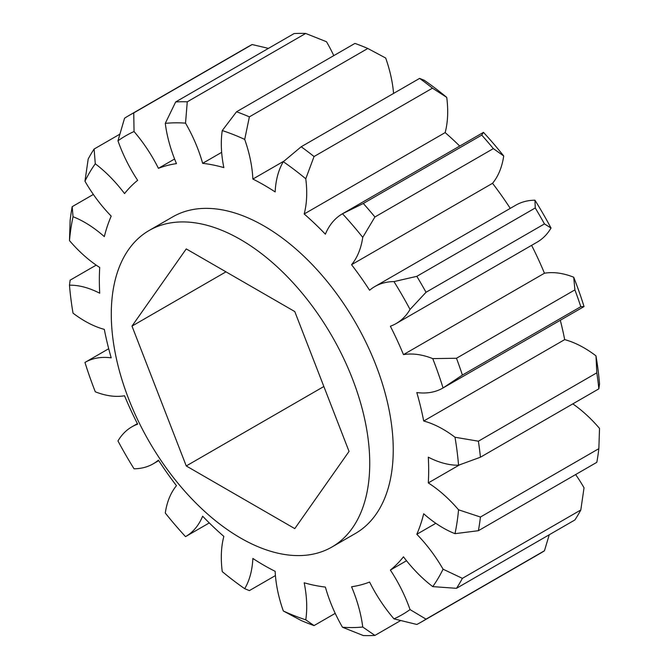 <?xml version="1.0" encoding="UTF-8"?>
<svg xmlns="http://www.w3.org/2000/svg" width="669" height="669" viewBox="0 0 669 669"><rect width="100%" height="100%" fill="white"/><g stroke="black" fill="none" stroke-linecap="round" stroke-linejoin="round"><path stroke-width="1" d="M240.514 537.985A182.762 105.518 -120 0 0 331.891 547.041A182.762 105.518 -120 0 0 359.905 400.589A182.762 105.518 -120 0 0 240.514 239.535A182.762 105.518 -120 0 0 149.137 230.487A182.762 105.518 -120 0 0 121.122 376.94A182.762 105.518 -120 0 0 240.514 537.985M331.891 547.041L355.39 533.477A182.762 105.518 -120 0 0 383.404 387.025A182.762 105.518 -120 0 0 264.012 225.971A182.762 105.518 -120 0 0 172.627 216.923L149.137 230.487M393.573 93.426A106.338 61.389 -120 0 0 385.687 58.027L367.808 48.477L249.386 116.849L244.703 139.42A106.338 61.389 60 0 1 252.865 179.058A232.871 134.452 60 0 1 264.012 185.054A232.871 134.452 60 0 1 275.16 191.928A106.338 61.389 60 0 1 283.313 161.714L301.192 146.762L419.614 78.39L424.297 80.313A276.464 159.623 60 0 1 446.741 97.381L432.467 88.166L314.045 156.538L305.766 178.774A106.338 61.389 60 0 1 304.178 213.988L445.153 132.596A106.338 61.389 -120 0 0 446.741 97.381M252.865 179.058L283.965 161.104M119.751 134.235L94.103 149.045L95.282 163.78A106.338 61.389 60 0 1 124.551 193.584A232.871 134.452 60 0 1 137.647 180.329A106.338 61.389 60 0 1 117.97 140.816L124.551 118.229A292.42 168.831 60 0 1 129.084 115.444A292.42 168.831 60 0 1 133.75 112.91L134.043 131.534A106.338 61.389 60 0 1 158.428 168.329L174.584 159.005M442.945 388.02L583.928 306.628A106.338 61.389 -120 0 0 584.037 306.561L580.809 306.686A292.42 168.831 -120 0 0 574.897 289.886L573.718 277.217A106.338 61.389 -120 0 0 544.449 273.228L403.474 354.62A106.338 61.389 60 0 1 432.743 358.609L456.475 358.258A292.42 168.831 60 0 1 462.388 375.058L443.062 387.953A106.338 61.389 60 0 1 442.945 388.02A106.338 61.389 60 0 1 416.812 392.552A232.871 134.452 60 0 1 423.703 421.01A106.338 61.389 60 0 1 443.07 429.264A106.338 61.389 60 0 1 454.995 437.242L478.394 441.197A292.42 168.831 60 0 1 480.434 457.211L458.549 465.223A106.338 61.389 60 0 1 428.294 457.178A232.871 134.452 60 0 1 428.294 482.918A106.338 61.389 60 0 1 458.549 509.803L480.434 517.037L598.855 448.665L599.524 428.411A106.338 61.389 -120 0 0 572.806 403.875M96.194 265.125L70.145 280.16L69.476 285.178A106.338 61.389 60 0 1 99.723 293.214A232.871 134.452 60 0 1 99.723 267.475A106.338 61.389 60 0 1 69.476 240.589L70.145 220.335A292.42 168.831 60 0 1 72.185 206.671L73.03 216.723A106.338 61.389 60 0 1 84.946 222.501A106.338 61.389 60 0 1 104.322 236.617A232.871 134.452 60 0 1 111.205 216.112A106.338 61.389 60 0 1 84.963 181.207L88.191 159.021A292.42 168.831 60 0 1 94.103 149.045M72.185 206.671L93.359 194.445M595.97 355.849A276.464 159.623 60 0 1 599.524 383.822L598.855 388.84A292.42 168.831 -120 0 0 596.815 372.825L595.97 355.849A106.338 61.389 -120 0 0 584.054 347.872A106.338 61.389 -120 0 0 564.678 339.618A232.871 134.452 -120 0 0 560.296 320.267M423.703 421.01L564.678 339.618M596.815 372.825L478.394 441.197M493.337 148.61L374.916 216.982L362.74 237.361A106.338 61.389 60 0 1 351.56 264.707L492.535 183.306A106.338 61.389 -120 0 0 503.715 155.969L493.337 148.61A292.42 168.831 -120 0 0 481.739 135.096L483.47 132.362A106.338 61.389 -120 0 0 483.353 132.429L342.377 213.821A106.338 61.389 60 0 1 342.486 213.754L363.317 203.468L481.739 135.096M363.317 203.468A292.42 168.831 60 0 1 374.916 216.982M396.148 323.553L537.123 242.161A106.338 61.389 -120 0 0 551.03 228.045L544.449 223.914L426.028 292.278L410.047 309.438A106.338 61.389 60 0 1 396.148 323.553A106.338 61.389 60 0 1 390.37 326.229A232.871 134.452 60 0 1 403.474 354.62M544.449 223.914A292.42 168.831 -120 0 0 535.25 207.967L534.957 200.207A106.338 61.389 -120 0 0 515.782 205.191L374.799 286.583A106.338 61.389 60 0 1 393.974 281.599L416.82 276.339L535.25 207.967M416.82 276.339A292.42 168.831 60 0 1 426.028 292.278M580.809 306.686L462.388 375.058M574.897 289.886L456.475 358.258M598.855 388.84L480.434 457.211M598.855 448.665A292.42 168.831 -120 0 1 596.815 462.329L478.394 530.701L454.995 533.67A106.338 61.389 60 0 1 423.703 513.775A232.871 134.452 60 0 1 416.812 534.28A106.338 61.389 60 0 1 443.062 569.185L462.388 578.351L580.809 509.979L584.037 487.793A106.338 61.389 -120 0 0 575.641 474.555M480.434 517.037A292.42 168.831 60 0 1 478.394 530.701M580.809 509.979A292.42 168.831 -120 0 1 574.897 519.955L456.475 588.327L432.743 586.613A106.338 61.389 60 0 1 403.474 556.809A232.871 134.452 60 0 1 390.37 570.072A106.338 61.389 60 0 1 410.047 609.584L426.028 619.143L544.449 550.771L549.249 534.765M462.388 578.351A292.42 168.831 60 0 1 456.475 588.327M426.028 619.143A292.42 168.831 60 0 1 421.495 621.927L539.916 553.556A292.42 168.831 -120 0 0 544.449 550.771M421.495 621.927A292.42 168.831 60 0 1 416.82 624.461L393.974 618.858A106.338 61.389 60 0 1 369.597 582.063A232.871 134.452 60 0 1 351.56 586.78A106.338 61.389 60 0 1 362.74 627.029L374.916 635.425L400.564 620.615M374.916 635.425A292.42 168.831 60 0 1 363.317 635.55L342.486 627.254A106.338 61.389 60 0 1 325.377 587.073A232.871 134.452 60 0 1 304.178 582.783A106.338 61.389 60 0 1 305.766 619.829L314.045 625.59L335.219 613.364M314.045 625.59A292.42 168.831 60 0 1 301.192 620.523L283.313 610.973A106.338 61.389 60 0 1 275.16 571.334A232.871 134.452 60 0 1 252.865 558.464A106.338 61.389 60 0 1 244.703 588.687L249.386 590.61L275.427 575.574M268.436 48.385L252.18 44.539L133.75 112.91M252.18 44.539A292.42 168.831 -120 0 0 247.505 47.073L129.084 115.444M333.781 55.636A106.338 61.389 -120 0 0 326.514 41.746L305.683 33.45L187.261 101.822L185.53 123.138A106.338 61.389 60 0 1 202.64 163.328L221.656 152.348M305.683 33.45A292.42 168.831 -120 0 0 294.084 33.575L175.663 101.947A292.42 168.831 60 0 1 187.261 101.822M367.808 48.477A292.42 168.831 -120 0 0 354.955 43.41L236.533 111.782A292.42 168.831 60 0 1 249.386 116.849M432.467 88.166A292.42 168.831 -120 0 0 419.614 78.39M301.192 146.762A292.42 168.831 60 0 1 314.045 156.538M304.178 213.988A232.871 134.452 60 0 1 325.377 234.183A106.338 61.389 60 0 1 342.377 213.821M351.56 264.707A232.871 134.452 60 0 1 369.597 290.246A106.338 61.389 60 0 1 374.799 286.583M459.402 464.955L428.294 482.918M435.828 523.3L416.812 534.28M406.526 560.739L390.37 570.072M244.703 588.687A276.464 159.623 -120 0 1 222.259 571.619A106.338 61.389 60 0 1 223.847 536.404A232.871 134.452 60 0 1 202.64 516.209A106.338 61.389 60 0 1 185.648 536.571A106.338 61.389 60 0 1 185.53 536.638A276.464 159.623 -120 0 1 165.285 513.031A106.338 61.389 60 0 1 176.465 485.694A232.871 134.452 60 0 1 158.428 460.147A106.338 61.389 60 0 1 153.218 463.809A106.338 61.389 60 0 1 134.043 468.793A276.464 159.623 -120 0 1 117.97 440.955A106.338 61.389 60 0 1 131.877 426.839A106.338 61.389 60 0 1 137.647 424.163A232.871 134.452 60 0 1 124.551 395.772A106.338 61.389 60 0 1 95.282 391.783A276.464 159.623 -120 0 1 84.963 362.439A106.338 61.389 60 0 1 85.072 362.372A106.338 61.389 60 0 1 111.205 357.84A232.871 134.452 60 0 1 104.322 329.382A106.338 61.389 60 0 1 73.03 313.151A276.464 159.623 -120 0 1 69.476 285.178M158.428 168.329A232.871 134.452 60 0 1 176.465 163.612A106.338 61.389 60 0 1 165.285 123.364L175.663 101.947M202.64 163.328A232.871 134.452 60 0 1 223.847 167.61A106.338 61.389 60 0 1 222.259 130.564L236.533 111.782M459.72 146.068A232.871 134.452 -120 0 0 445.153 132.596M483.47 132.362A276.464 159.623 60 0 1 503.715 155.969M510.263 208.377A232.871 134.452 -120 0 0 492.535 183.306M534.957 200.207A276.464 159.623 60 0 1 551.03 228.045M544.449 273.228A232.871 134.452 -120 0 0 531.604 245.347M573.718 277.217A276.464 159.623 60 0 1 584.037 306.561M283.313 610.973A276.464 159.623 -120 0 0 305.766 619.829M342.486 627.254A276.464 159.623 -120 0 0 362.74 627.029M393.974 618.858A276.464 159.623 -120 0 0 410.047 609.584M432.743 586.613A276.464 159.623 -120 0 0 443.062 569.185M454.995 533.67A276.464 159.623 -120 0 0 458.549 509.803M458.549 465.223A276.464 159.623 -120 0 0 454.995 437.242M443.062 387.953A276.464 159.623 -120 0 0 432.743 358.609M410.047 309.438A276.464 159.623 -120 0 0 393.974 281.599M362.74 237.361A276.464 159.623 -120 0 0 342.486 213.754M305.766 178.774A276.464 159.623 -120 0 0 283.313 161.714M244.703 139.42A276.464 159.623 -120 0 0 222.259 130.564M185.53 123.138A276.464 159.623 -120 0 0 165.285 123.364M134.043 131.534A276.464 159.623 -120 0 0 117.97 140.816M95.282 163.78A276.464 159.623 -120 0 0 84.963 181.207M73.03 216.723A276.464 159.623 -120 0 0 69.476 240.589M294.778 311.562L349.042 451.416L294.778 528.619L186.25 465.959L131.985 326.104L186.25 248.91L294.778 311.562M131.985 326.104L225.971 271.84M186.25 465.959L323.855 386.515M185.648 536.571L209.28 522.932M153.218 463.809L158.737 460.623M131.877 426.839L137.396 423.653M85.072 362.372L108.704 348.733"/></g></svg>
